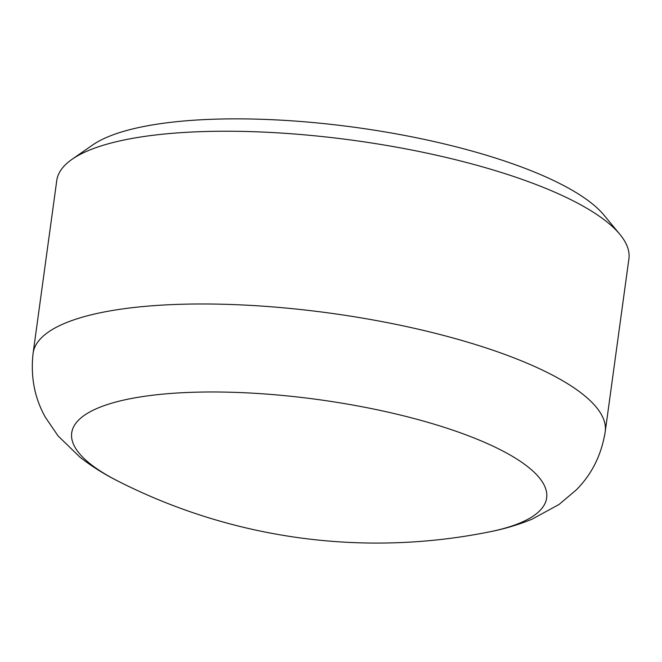 <?xml version="1.0" encoding="UTF-8"?>
<svg xmlns="http://www.w3.org/2000/svg" width="662" height="662" viewBox="0 0 662 662"><rect width="100%" height="100%" fill="white"/><g stroke="black" fill="none" stroke-linecap="round" stroke-linejoin="round"><path stroke-width="0.99" d="M72.075 159.294L92.539 145.061A269.575 74.756 7.8 0 1 208.174 119.433A269.575 74.756 7.8 0 1 603.976 215.117L619.864 234.331A288.74 80.069 -172.2 0 0 195.927 131.846A288.74 80.069 -172.2 0 0 72.075 159.294A288.74 80.069 -172.2 0 0 56.766 180.519L33.1 353.268C30.452 376.62 34.523 397.92 45.306 417.168L58.041 435.869L79.953 457.169C91.563 466.263 104.29 474.265 118.117 481.175L118.117 481.175A571.637 571.637 0 0 0 488.953 531.975L488.953 531.975A239.702 66.473 -172.2 0 0 491.187 445.303A239.702 66.473 -172.2 0 0 187.214 392.492A239.702 66.473 -172.2 0 0 118.117 481.175M33.1 353.268A288.74 80.069 -172.2 0 1 172.261 304.594A288.74 80.069 -172.2 0 1 465.113 341.41A288.74 80.069 -172.2 0 1 605.233 431.641L628.9 258.892A288.74 80.069 -172.2 0 0 619.864 234.331M605.233 431.641C601.51 454.844 591.861 474.265 576.296 489.905L559.001 504.494L532.165 519.116C518.536 524.751 504.13 529.037 488.953 531.975"/></g></svg>
